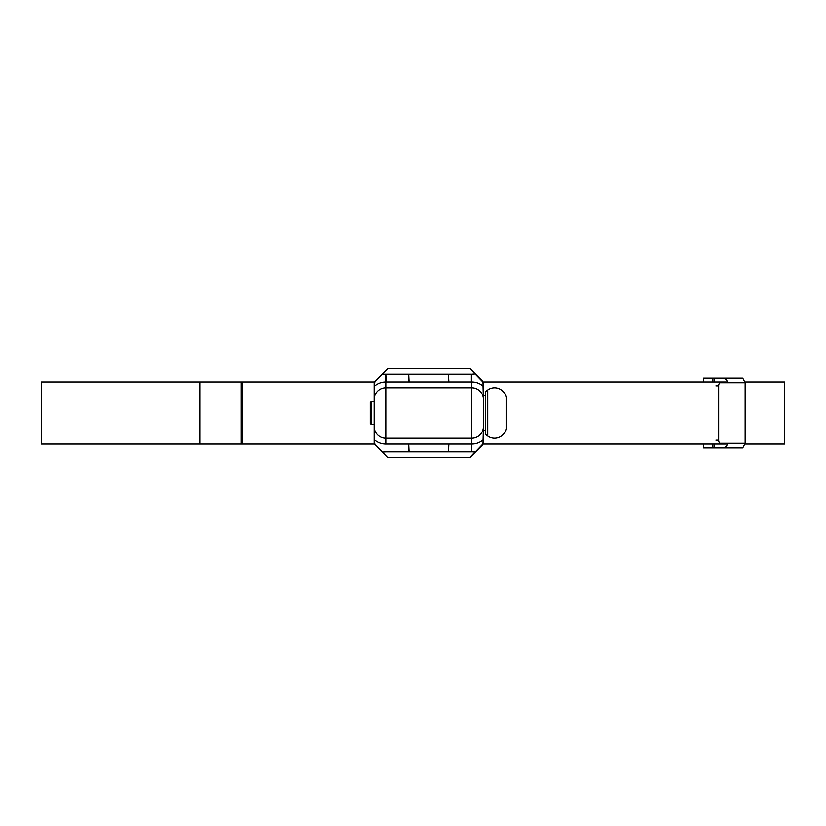 <?xml version="1.0" encoding="UTF-8"?>
<svg xmlns="http://www.w3.org/2000/svg" width="826" height="826" viewBox="0 0 826 826"><rect width="100%" height="100%" fill="white"/><g stroke="black" fill="none" stroke-linecap="round" stroke-linejoin="round"><path stroke-width="1.24" d="M371.101 424.254L370.316 423.48L370.316 402.52L371.101 401.746L371.101 424.254L374.199 424.254M371.101 401.746L374.199 401.746M487.743 436.035A11.74 11.74 0 0 0 506.121 428.518L506.121 397.482A11.74 11.74 0 0 0 487.743 389.965L485.358 391.658L485.358 434.342L487.743 436.035L487.743 389.965M485.358 395.54L483.416 395.54L483.416 442.437A3.882 3.882 0 0 1 482.281 445.173L469.953 457.501L482.012 444.904A3.49 3.49 0 0 0 483.034 442.437L483.416 426.577A11.636 11.636 0 0 1 471.78 438.224L385.845 438.224A11.636 11.636 0 0 1 374.199 426.577L374.199 383.563A3.882 3.882 0 0 1 375.334 380.827L387.662 368.499L375.613 381.096A3.49 3.49 0 0 0 374.591 383.563L374.199 399.423A11.636 11.636 0 0 1 385.845 387.776L385.845 444.037A17.46 17.46 0 0 1 374.591 439.928L374.591 442.437A3.49 3.49 0 0 0 375.613 444.904L387.662 457.501M485.358 430.46L483.416 430.46M199.799 381.963L199.799 444.037L41.3 444.037L41.3 381.963L374.55 381.963M745.135 381.963L784.7 381.963L784.7 444.037L745.135 444.037M703.7 381.963L703.7 378.081L714.067 378.081L714.067 381.963L722.378 381.963L483.076 381.963L727.458 381.963C726.735 379.568 724.887 378.277 721.914 378.081L742.76 378.081L745.166 382.737L745.166 443.263L742.76 447.919L703.7 447.919L703.7 444.037M721.914 447.919C724.887 447.723 726.735 446.432 727.458 444.037L483.076 444.037L721.408 444.037L714.067 444.037L714.067 447.919M199.799 444.037L374.55 444.037M408.736 381.963L408.736 374.199L409.118 381.963L385.845 381.963L385.845 374.199L386.227 381.963M408.736 374.199L386.227 374.199M408.736 451.801L408.736 444.037L409.118 451.801L386.227 451.801M408.736 444.037L386.227 444.037M471.398 381.963L471.398 374.199L471.78 381.963L448.497 381.963L448.497 374.199L448.89 381.963M471.398 374.199L448.89 374.199M471.398 444.037L471.78 451.801L471.398 444.037L448.89 444.037L448.497 451.801L448.89 444.037M471.398 451.801L448.89 451.801M483.416 426.577A11.636 11.636 0 0 1 471.78 438.224L471.78 387.776L385.845 387.776A11.636 11.636 0 0 0 374.199 399.423M471.78 374.199L475.384 373.93L469.953 368.499L482.281 380.827A3.882 3.882 0 0 1 483.416 383.563L483.416 395.54L483.034 383.563A3.49 3.49 0 0 0 482.012 381.096L469.684 368.375L387.941 368.375L382.51 374.199L385.845 374.199M385.845 387.776L385.845 381.963A17.46 17.46 0 0 0 374.591 386.072L374.199 401.364M374.199 424.636L374.199 442.437A3.882 3.882 0 0 0 375.334 445.173A3.882 3.882 0 0 1 374.199 442.437L374.591 442.437M469.953 457.501L387.941 457.625M385.845 451.801L382.231 452.07L375.613 444.904M471.78 387.776A11.636 11.636 0 0 1 483.416 399.423L483.034 386.072A17.46 17.46 0 0 0 471.78 381.963L471.78 387.776M469.684 457.625L475.115 451.801L471.78 451.801M483.416 439.928L483.034 439.928A17.46 17.46 0 0 1 471.78 444.037L471.78 438.224M714.067 378.081L721.914 378.081M718.723 381.963L721.408 381.963L719.797 382.737A3.882 2.757 90 0 0 718.692 385.845L718.692 440.155A3.882 2.757 90 0 0 719.797 443.263L721.408 444.037L718.723 444.037M242.307 381.963L242.307 444.037M241.027 381.963L241.027 444.037M448.497 374.199L409.118 374.199M409.118 381.963L448.497 381.963M409.118 451.801L448.497 451.801M448.497 444.037L409.118 444.037M483.034 442.437L483.416 442.437A3.882 3.882 0 0 1 482.281 445.173L482.012 444.904M374.591 383.563L374.199 383.563A3.882 3.882 0 0 1 375.334 380.827L375.613 381.096M482.012 381.096L482.281 380.827A3.882 3.882 0 0 1 483.416 383.563L483.034 383.563M712.518 447.919L712.518 444.037M712.518 381.963L712.518 378.081M719.797 443.263L745.166 443.263M745.166 382.737L719.797 382.737M715.966 440.155L718.692 440.155M718.692 385.845L715.966 385.845"/></g></svg>
